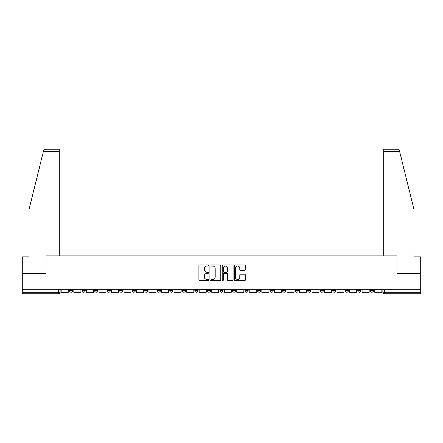 <?xml version="1.0" encoding="UTF-8"?>
<svg xmlns="http://www.w3.org/2000/svg" width="443" height="443" viewBox="0 0 443 443"><rect width="100%" height="100%" fill="white"/><g stroke="black" fill="none" stroke-linecap="round" stroke-linejoin="round"><path stroke-width="0.66" d="M208.642 265.429A0.554 0.554 0 0 0 208.094 264.875L199.71 264.875A0.786 0.786 0 0 0 198.924 265.667L198.924 279.86A0.786 0.786 0 0 0 199.71 280.652L208.094 280.652A0.554 0.554 0 0 0 208.642 280.098A0.554 0.554 0 0 0 208.094 279.544L207.008 279.544A2.525 2.525 0 0 1 204.483 277.025L204.483 275.839A2.525 2.525 0 0 1 207.008 273.314L208.094 273.314A0.554 0.554 0 0 0 208.642 272.766A0.554 0.554 0 0 0 208.094 272.212L207.008 272.212A2.525 2.525 0 0 1 204.483 269.687L204.483 268.502A2.525 2.525 0 0 1 207.008 265.983L208.094 265.983A0.554 0.554 0 0 0 208.642 265.429M370.309 289.716L370.309 290.602L373.521 290.602A1.606 1.606 0 0 1 371.915 292.208A1.606 1.606 0 0 1 370.309 290.602L370.309 289.716M320.173 290.602L320.173 289.716L320.173 290.602A1.606 1.606 0 0 0 321.779 292.208A1.606 1.606 0 0 1 320.173 290.602L323.384 290.602A1.606 1.606 0 0 1 321.779 292.208A1.606 1.606 0 0 0 323.384 290.602L323.384 289.716L323.384 290.602M207.357 289.716L207.357 290.602L210.575 290.602A1.606 1.606 0 0 1 208.963 292.208A1.606 1.606 0 0 1 207.357 290.602L207.357 289.716M169.752 289.716L169.752 290.602L172.969 290.602A1.606 1.606 0 0 1 171.363 292.208A1.606 1.606 0 0 1 169.752 290.602L169.752 289.716M144.684 289.716L144.684 290.602L147.901 290.602A1.606 1.606 0 0 1 146.29 292.208A1.606 1.606 0 0 1 144.684 290.602L144.684 289.716M132.152 289.716L132.152 290.602L135.364 290.602A1.606 1.606 0 0 1 133.758 292.208A1.606 1.606 0 0 1 132.152 290.602L132.152 289.716M107.079 289.716L107.079 290.602L110.296 290.602A1.606 1.606 0 0 1 108.69 292.208A1.606 1.606 0 0 1 107.079 290.602L107.079 289.716M244.547 270.435A0.786 0.786 0 0 0 245.339 269.649L245.339 265.667A0.786 0.786 0 0 0 244.547 264.875L235.244 264.875A0.786 0.786 0 0 0 234.452 265.667L234.452 279.86A0.786 0.786 0 0 0 235.244 280.652L244.547 280.652A0.786 0.786 0 0 0 245.339 279.86L245.339 275.053A0.786 0.786 0 0 0 244.547 274.261L240.566 274.261A0.786 0.786 0 0 0 239.779 275.053L239.779 277.434A2.11 2.11 0 0 1 237.669 279.544A2.11 2.11 0 0 1 235.56 277.434L235.56 268.093A2.11 2.11 0 0 1 237.669 265.983A2.11 2.11 0 0 1 239.779 268.093L239.779 269.649A0.786 0.786 0 0 0 240.566 270.435L244.547 270.435M43.331 151.595L43.475 151.019C43.84 149.878 44.616 149.263 45.812 149.186L59.19 149.186L59.19 151.595L43.331 151.595L29.061 209.445L29.061 256.857L22.15 256.857L22.15 273.73L46.094 273.73L46.094 255.81L396.906 255.81L396.906 273.73L420.85 273.73L420.85 289.716L22.15 289.716L22.15 292.208L60.154 292.208L60.154 289.716L60.154 292.208A1.606 1.606 0 0 1 58.548 293.814L22.15 293.814L22.15 292.208M59.19 151.595L59.19 255.81L46.017 255.81L46.017 273.73L22.15 273.73L22.15 289.716M220.808 265.667A0.786 0.786 0 0 0 220.021 264.875L210.713 264.875A0.786 0.786 0 0 0 209.927 265.667L209.927 279.86A0.786 0.786 0 0 0 210.713 280.652L220.021 280.652A0.786 0.786 0 0 0 220.808 279.86L220.808 265.667M222.979 264.875L232.287 264.875A0.786 0.786 0 0 1 233.073 265.667L233.073 279.86A0.786 0.786 0 0 1 232.287 280.652L228.3 280.652A0.786 0.786 0 0 1 227.514 279.86L227.514 274.106A0.786 0.786 0 0 0 226.727 273.314L224.08 273.314A0.786 0.786 0 0 0 223.294 274.106L223.294 280.098A0.554 0.554 0 0 1 222.74 280.652A0.554 0.554 0 0 1 222.192 280.098L222.192 265.667A0.786 0.786 0 0 1 222.979 264.875M382.846 289.716L382.846 292.208L420.85 292.208L420.85 293.814L384.452 293.814A1.606 1.606 0 0 1 382.846 292.208L382.846 289.716M420.85 289.716L420.85 292.208M373.521 289.716L373.521 290.602L373.521 289.716M357.772 289.716L357.772 290.602L360.99 290.602L360.99 289.716L360.99 290.602A1.606 1.606 0 0 1 359.384 292.208A1.606 1.606 0 0 1 357.772 290.602A1.606 1.606 0 0 0 359.384 292.208M348.453 289.716L348.453 290.602A1.606 1.606 0 0 1 346.847 292.208A1.606 1.606 0 0 1 345.241 290.602L348.453 290.602M345.241 289.716L345.241 290.602M332.704 289.716L332.704 290.602L335.921 290.602L335.921 289.716L335.921 290.602A1.606 1.606 0 0 1 334.31 292.208A1.606 1.606 0 0 1 332.704 290.602A1.606 1.606 0 0 0 334.31 292.208M307.636 289.716L307.636 290.602L310.848 290.602L310.848 289.716L310.848 290.602A1.606 1.606 0 0 1 309.242 292.208A1.606 1.606 0 0 1 307.636 290.602A1.606 1.606 0 0 0 309.242 292.208M298.316 290.602L298.316 289.716L298.316 290.602A1.606 1.606 0 0 1 296.71 292.208A1.606 1.606 0 0 1 295.099 290.602L298.316 290.602A1.606 1.606 0 0 1 296.71 292.208M295.099 289.716L295.099 290.602M285.779 289.716L285.779 290.602A1.606 1.606 0 0 1 284.173 292.208A1.606 1.606 0 0 1 282.568 290.602L285.779 290.602A1.606 1.606 0 0 1 284.173 292.208M282.568 289.716L282.568 290.602M273.248 289.716L273.248 290.602A1.606 1.606 0 0 1 271.637 292.208A1.606 1.606 0 0 1 270.031 290.602L273.248 290.602M270.031 289.716L270.031 290.602M260.711 289.716L260.711 290.602A1.606 1.606 0 0 1 259.105 292.208A1.606 1.606 0 0 1 257.499 290.602L260.711 290.602M257.499 289.716L257.499 290.602M248.174 289.716L248.174 290.602A1.606 1.606 0 0 1 246.568 292.208A1.606 1.606 0 0 1 244.962 290.602L248.174 290.602M244.962 289.716L244.962 290.602M235.643 289.716L235.643 290.602A1.606 1.606 0 0 1 234.037 292.208A1.606 1.606 0 0 1 232.425 290.602A1.606 1.606 0 0 0 234.037 292.208M232.425 289.716L232.425 290.602L235.643 290.602M223.106 289.716L223.106 290.602A1.606 1.606 0 0 1 221.5 292.208A1.606 1.606 0 0 1 219.894 290.602A1.606 1.606 0 0 0 221.5 292.208M219.894 289.716L219.894 290.602L223.106 290.602M210.575 289.716L210.575 290.602A1.606 1.606 0 0 1 208.963 292.208M198.038 289.716L198.038 290.602A1.606 1.606 0 0 1 196.432 292.208A1.606 1.606 0 0 1 194.826 290.602L198.038 290.602M194.826 289.716L194.826 290.602M185.501 289.716L185.501 290.602A1.606 1.606 0 0 1 183.895 292.208A1.606 1.606 0 0 1 182.289 290.602L185.501 290.602L185.501 289.716M182.289 289.716L182.289 290.602M172.969 289.716L172.969 290.602M160.432 289.716L160.432 290.602A1.606 1.606 0 0 1 158.827 292.208A1.606 1.606 0 0 1 157.221 290.602L160.432 290.602L160.432 289.716M157.221 289.716L157.221 290.602M147.901 289.716L147.901 290.602L147.901 289.716M135.364 290.602L135.364 289.716L135.364 290.602A1.606 1.606 0 0 1 133.758 292.208M122.827 289.716L122.827 290.602A1.606 1.606 0 0 1 121.221 292.208A1.606 1.606 0 0 1 119.616 290.602A1.606 1.606 0 0 0 121.221 292.208A1.606 1.606 0 0 0 122.827 290.602L122.827 289.716M119.616 289.716L119.616 290.602L122.827 290.602M110.296 289.716L110.296 290.602M97.759 289.716L97.759 290.602A1.606 1.606 0 0 1 96.153 292.208A1.606 1.606 0 0 1 94.547 290.602A1.606 1.606 0 0 0 96.153 292.208A1.606 1.606 0 0 0 97.759 290.602L94.547 290.602L94.547 289.716M82.01 289.716L82.01 290.602L85.228 290.602L85.228 289.716L85.228 290.602A1.606 1.606 0 0 1 83.616 292.208A1.606 1.606 0 0 1 82.01 290.602A1.606 1.606 0 0 0 83.616 292.208M69.479 289.716L69.479 290.602L72.691 290.602L72.691 289.716L72.691 290.602A1.606 1.606 0 0 1 71.085 292.208A1.606 1.606 0 0 1 69.479 290.602A1.606 1.606 0 0 0 71.085 292.208M58.548 289.716L58.548 293.814A1.606 1.606 0 0 0 60.154 292.208M211.582 265.983A0.554 0.554 0 0 0 211.029 266.531L211.029 278.996A0.554 0.554 0 0 0 211.582 279.544L212.723 279.544A2.525 2.525 0 0 0 215.248 277.025L215.248 268.502A2.525 2.525 0 0 0 212.723 265.983L211.582 265.983M227.514 268.131A2.11 2.11 0 0 0 225.404 266.021A2.11 2.11 0 0 0 223.294 268.131L223.294 271.421A0.786 0.786 0 0 0 224.08 272.212L226.727 272.212A0.786 0.786 0 0 0 227.514 271.421L227.514 268.131M68.394 289.716L68.394 292.208L61.239 292.208L61.239 289.716M43.475 151.019C43.696 150.371 43.696 150.371 43.475 151.019M399.669 151.595L399.525 151.019C399.304 150.371 399.304 150.371 399.525 151.019C399.304 150.371 399.304 150.371 399.525 151.019C399.16 149.878 398.384 149.263 397.188 149.186L383.81 149.186L383.81 255.81L396.983 255.81L396.983 273.73L420.85 273.73L420.85 256.857L413.939 256.857L413.939 209.445L399.669 151.595L383.81 151.595M80.925 289.716L80.925 292.208L73.776 292.208L73.776 289.716M93.462 289.716L93.462 292.208L86.307 292.208L86.307 289.716M105.993 289.716L105.993 292.208L98.844 292.208L98.844 289.716M118.53 289.716L118.53 292.208L111.381 292.208L111.381 289.716M131.067 289.716L131.067 292.208L123.913 292.208L123.913 289.716M143.598 289.716L143.598 292.208L136.45 292.208L136.45 289.716M156.135 289.716L156.135 292.208L148.981 292.208L148.981 289.716M168.667 289.716L168.667 292.208L161.518 292.208L161.518 289.716M181.204 289.716L181.204 292.208L174.055 292.208L174.055 289.716M193.741 289.716L193.741 292.208L186.586 292.208L186.586 289.716M206.272 289.716L206.272 292.208L199.123 292.208L199.123 289.716M218.809 289.716L218.809 292.208L211.654 292.208L211.654 289.716M231.346 289.716L231.346 292.208L224.191 292.208L224.191 289.716M243.877 289.716L243.877 292.208L236.728 292.208L236.728 289.716M256.414 289.716L256.414 292.208L249.259 292.208L249.259 289.716M268.945 289.716L268.945 292.208L261.796 292.208L261.796 289.716M281.482 289.716L281.482 292.208L274.333 292.208L274.333 289.716M294.019 289.716L294.019 292.208L286.865 292.208L286.865 289.716M306.55 289.716L306.55 292.208L299.402 292.208L299.402 289.716M319.087 289.716L319.087 292.208L311.933 292.208L311.933 289.716M331.619 289.716L331.619 292.208L324.47 292.208L324.47 289.716M344.156 289.716L344.156 292.208L337.007 292.208L337.007 289.716M356.693 289.716L356.693 292.208L349.538 292.208L349.538 289.716M369.224 289.716L369.224 292.208L362.075 292.208L362.075 289.716M381.761 289.716L381.761 292.208L374.606 292.208L374.606 289.716M384.452 289.716L384.452 293.814"/></g></svg>
